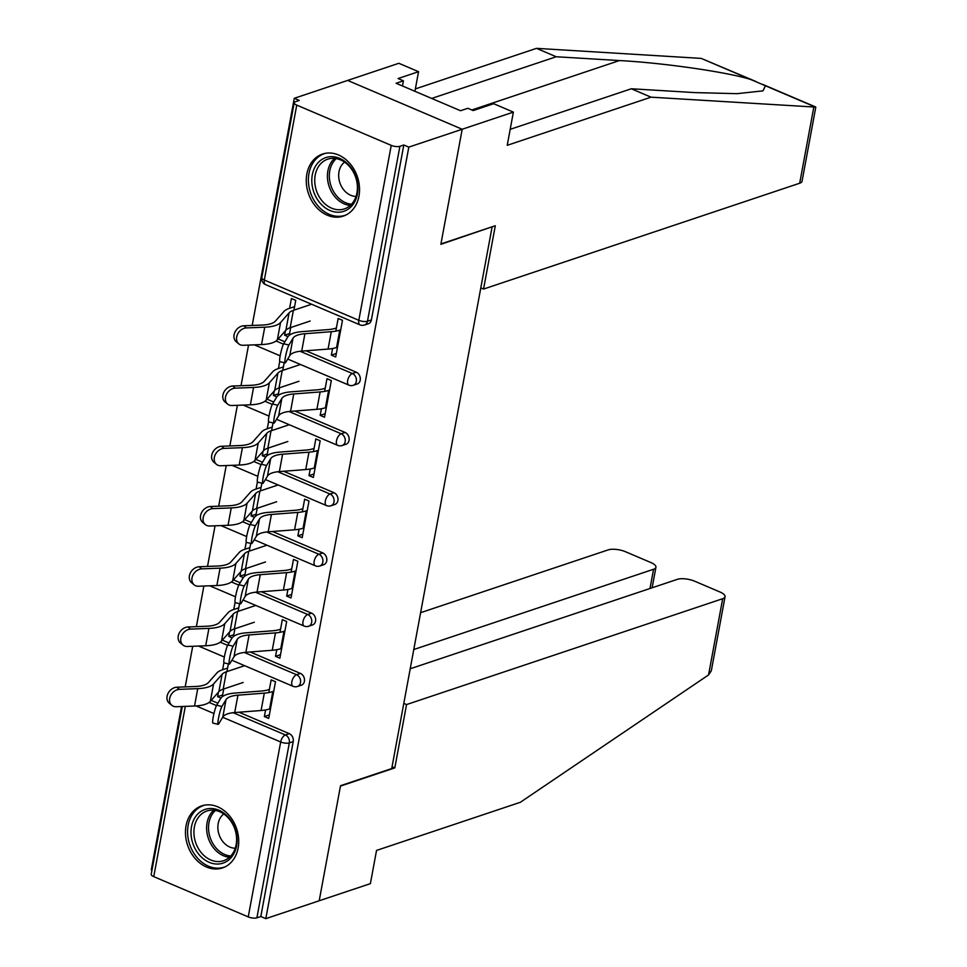 <?xml version="1.0" encoding="UTF-8"?>
<svg xmlns="http://www.w3.org/2000/svg" width="967" height="967" viewBox="0 0 967 967"><rect width="100%" height="100%" fill="white"/><g stroke="black" fill="none" stroke-linecap="round" stroke-linejoin="round"><path stroke-width="1.45" d="M306.853 173.987A32.721 25.867 -108.5 0 0 315.931 206.696A32.721 25.867 -108.5 0 0 343.285 216.125A32.721 25.867 -108.5 0 0 358.95 196.192A32.721 25.867 -108.5 0 0 349.873 163.496A32.721 25.867 -108.5 0 0 322.507 154.055A32.721 25.867 -108.5 0 0 306.853 173.987M186.051 825.818A32.721 25.867 -108.5 0 0 195.129 858.515A32.721 25.867 -108.5 0 0 222.483 867.943A32.721 25.867 -108.5 0 0 238.136 848.023A32.721 25.867 -108.5 0 0 229.058 815.314A32.721 25.867 -108.5 0 0 201.704 805.886A32.721 25.867 -108.5 0 0 186.051 825.818M510.189 129.336L631.33 88.771L651.033 97.171L507.228 145.316L513.38 112.112L493.678 103.711L473.201 110.564L467.859 108.292L460.546 110.734L396.107 83.271L403.42 80.817L398.078 78.545L418.554 71.691L398.851 63.29L294.282 98.296L252.182 325.456M248.543 345.086L241.013 385.7M237.374 405.318L229.856 445.944M226.218 465.562L218.687 506.176M215.049 525.794L207.518 566.42M203.88 586.038L196.361 626.664M192.723 646.282L185.193 686.896M181.554 706.514L151.287 869.829L151.988 870.131M513.38 112.112L462.19 129.252L347.661 80.43L462.19 129.252L440.867 244.325L491.574 226.979M492.058 227.185L391.72 768.572L340.529 785.7L319.195 900.773L265.816 918.65L260.812 916.511L293.231 741.592L289.326 742.898L256.908 917.816L260.812 916.511M256.908 917.816A6.298 2.212 -169.5 0 1 248.241 916.909L153.753 876.634A6.298 2.212 -169.5 0 1 151.215 874.253L182.316 706.49M480.804 287.888L483.56 289.06L495.297 225.734L440.94 243.938L462.19 129.252L408.811 147.117L265.816 918.65M294.282 98.296L299.286 100.435L295.394 101.74A6.298 2.212 10.5 0 0 294.21 102.732A6.298 2.212 10.5 0 0 296.748 105.101L391.236 145.376A6.298 2.212 10.5 0 0 399.903 146.295L403.807 144.99L408.811 147.117M268.814 692.565L271.159 679.886L275.498 681.735L268.705 718.421L264.366 716.571L269.358 714.903M220.984 698.077L217.611 696.651L222.603 694.971M265.587 709.947L264.366 716.571M222.277 696.748L223.715 688.975M226.943 671.606L228.369 663.858M223.909 662.673L222.603 669.756M218.445 692.167L217.611 696.651M278.182 338.933L284.854 341.774M305.983 350.779L356.291 372.222A6.298 4.98 71.5 0 1 360.22 380.152A6.298 4.98 71.5 0 1 357.21 383.984L353.306 385.289A6.298 4.98 71.5 0 0 356.315 381.457A6.298 4.98 -108.5 0 0 352.387 373.528L356.291 372.222M403.807 144.99L371.388 319.908A6.298 4.98 71.5 0 1 368.379 323.74L364.474 325.045A6.298 4.98 71.5 0 0 367.484 321.213L371.388 319.908M211.193 700.374L217.865 703.214M238.994 712.22L289.302 733.663A6.298 4.98 71.5 0 1 293.231 741.592M321.419 408.751L320.186 415.375L324.525 417.224L331.33 380.539L326.979 378.689L324.634 391.369M276.804 396.881L273.431 395.455L278.436 393.774M279.729 361.477L278.423 368.56M274.265 390.97L273.431 395.455M278.097 395.551L279.548 387.779M282.763 370.409L284.201 362.661M255.856 459.41L262.528 462.262M283.645 471.255L333.953 492.699A6.298 4.98 71.5 0 1 337.894 500.628A6.298 4.98 71.5 0 1 334.884 504.46L330.98 505.765A6.298 4.98 71.5 0 0 333.99 501.933A6.298 4.98 -108.5 0 0 330.061 494.004L333.953 492.699M299.081 529.227L297.86 535.851L302.2 537.7L308.993 501.027L304.653 499.165L302.308 511.845M254.478 517.357L251.106 515.931L256.098 514.251M257.403 481.953L256.098 489.036M251.94 511.446L251.106 515.931M255.772 516.04L257.21 508.255M260.437 490.885L261.864 483.149M233.518 579.886L240.203 582.738M261.32 591.744L311.628 613.187A6.298 4.98 71.5 0 1 315.556 621.104A6.298 4.98 71.5 0 1 312.546 624.948L308.654 626.253A6.298 4.98 71.5 0 0 311.664 622.41A6.298 4.98 -108.5 0 0 307.724 614.492L311.628 613.187M276.755 649.703L275.522 656.339L279.862 658.189L286.667 621.503L282.328 619.654L279.971 632.333M232.14 637.845L228.78 636.407L233.772 634.739M235.078 602.429L233.76 609.512M229.614 631.922L228.78 636.407M233.446 636.516L234.884 628.743M238.1 611.362L239.538 603.626M222.362 640.13L229.034 642.97M250.151 651.976L300.459 673.419A6.298 4.98 71.5 0 1 304.4 681.348A6.298 4.98 71.5 0 1 301.39 685.18L297.485 686.485A6.298 4.98 71.5 0 0 300.495 682.654A6.298 4.98 -108.5 0 0 296.567 674.724L300.459 673.419M243.309 577.601L239.937 576.163L244.941 574.495M246.234 542.197L244.929 549.268M240.771 571.678L239.937 576.163M244.603 576.272L246.053 568.499M249.268 551.117L250.707 543.381M287.924 589.471L286.691 596.095L291.031 597.944L297.836 561.259L293.485 559.409L291.14 572.089M244.687 519.654L251.36 522.494M272.489 531.499L322.797 552.943A6.298 4.98 71.5 0 1 326.725 560.872A6.298 4.98 71.5 0 1 323.715 564.704L319.811 566.009A6.298 4.98 71.5 0 0 322.821 562.178A6.298 4.98 -108.5 0 0 318.892 554.248L322.797 552.943M265.635 457.125L262.275 455.687L267.267 454.019M268.572 421.709L267.255 428.792M263.109 451.202L262.275 455.687M266.94 455.795L268.379 448.023M271.594 430.641L273.032 422.905M310.25 468.983L309.017 475.619L313.356 477.468L320.162 440.783L315.822 438.933L313.465 451.613M267.013 399.166L273.697 402.018M294.814 411.023L345.122 432.467A6.298 4.98 71.5 0 1 349.051 440.396A6.298 4.98 71.5 0 1 346.041 444.228L342.149 445.533A6.298 4.98 71.5 0 0 345.159 441.701A6.298 4.98 -108.5 0 0 341.218 433.772L345.122 432.467M287.973 336.649L284.6 335.211L289.592 333.542M293.932 310.165L295.745 300.374L291.405 298.525L289.592 308.316M285.434 330.726L284.6 335.211M289.266 335.319L290.704 327.547M332.575 348.507L331.355 355.131L335.694 356.992L342.487 320.307L338.148 318.457L335.803 331.125M275.522 656.339L280.515 654.659M286.691 596.095L291.683 594.427M297.86 535.851L302.852 534.183M309.017 475.619L314.009 473.939M320.186 415.375L325.178 413.707M331.355 355.131L336.347 353.463M218.179 724.331L212.909 723.098A9.44 1.148 -76.8 0 1 213.562 715.302A9.44 1.148 -76.8 0 1 216.668 705.221L221.939 706.454A9.44 1.148 103.2 0 0 218.832 716.535A9.44 1.148 103.2 0 0 218.179 724.331A9.44 1.148 103.2 0 0 218.723 723.824L222.797 717.043A28.116 9.888 -169.5 0 1 227.596 713.864A28.116 9.888 -169.5 0 1 234.715 712.546L261.078 710.515A33.567 11.809 10.5 0 0 269.588 708.944L270.518 708.63M221.939 706.454L226.012 699.673A28.116 9.888 -169.5 0 1 230.811 696.482A28.116 9.888 -169.5 0 1 237.942 695.176L264.305 693.134A33.567 11.809 10.5 0 0 272.803 691.574L273.734 691.26M269.394 689.411L268.463 689.713A28.116 9.888 -169.5 0 1 261.344 691.03L234.981 693.061A33.567 11.809 10.5 0 0 226.471 694.632A33.567 11.809 10.5 0 0 220.742 698.44L216.668 705.221M244.627 665.683L226.399 671.787A28.116 9.888 10.5 0 0 222.096 674.301L213.574 683.947A33.567 11.809 -169.5 0 1 208.437 686.945A33.567 11.809 -169.5 0 1 197.751 688.637L179.439 689.35A9.44 7.434 129.2 0 0 170.555 695.744A9.44 7.434 129.2 0 0 171.86 705.354L169.261 703.227A9.44 7.434 -50.8 0 1 167.944 693.617A9.44 7.434 -50.8 0 1 176.84 687.223L195.153 686.51A28.116 9.888 10.5 0 0 204.097 685.095A28.116 9.888 10.5 0 0 208.401 682.581L216.922 672.935A33.567 11.809 -169.5 0 1 222.059 669.938L227.596 668.076M243.164 682.472L223.172 689.157A28.116 9.888 10.5 0 0 218.88 691.671L210.347 701.317A33.567 11.809 -169.5 0 1 205.222 704.327A33.567 11.809 -169.5 0 1 194.536 706.007L176.224 706.732A9.44 7.434 129.2 0 1 171.86 705.354M231.149 857.62A28.321 22.386 71.5 0 1 198.586 854.03A28.321 22.386 71.5 0 1 196.942 814.915A28.321 22.386 71.5 0 1 229.493 818.493A28.321 22.386 71.5 0 1 231.149 857.62M199.42 816.088A26.218 20.73 -108.5 0 0 197.872 847.648A26.218 20.73 -108.5 0 0 223.582 860.727A26.218 20.73 -108.5 0 0 231.101 855.626A26.218 20.73 -108.5 0 0 232.648 824.065A26.218 20.73 -108.5 0 0 206.938 810.987A26.218 20.73 -108.5 0 0 199.42 816.088M223.776 813.96A18.675 14.759 -108.5 0 0 221.781 815.822A18.675 14.759 -108.5 0 0 219.642 836.153A18.675 14.759 -108.5 0 0 235.247 848.216M204.726 805.124A32.515 25.698 -108.5 0 0 203.723 805.426A32.515 25.698 -108.5 0 0 194.403 811.748A32.515 25.698 -108.5 0 0 192.481 850.887A32.515 25.698 -108.5 0 0 224.368 867.097A32.515 25.698 -108.5 0 0 225.347 866.734M356.787 179.729A28.321 22.386 71.5 0 1 341.931 211.821A28.321 22.386 71.5 0 1 312.909 189.157A28.321 22.386 71.5 0 1 327.765 157.065A28.321 22.386 71.5 0 1 356.787 179.729M315.762 188.396A26.218 20.73 -108.5 0 0 344.397 208.896A26.218 20.73 -108.5 0 0 356.376 179.669A26.218 20.73 -108.5 0 0 327.74 159.168A26.218 20.73 -108.5 0 0 315.762 188.396M344.578 162.13A18.675 14.759 -108.5 0 0 339.405 181.18A18.675 14.759 -108.5 0 0 356.049 196.386M325.528 153.294A32.515 25.698 -108.5 0 0 324.525 153.608A32.515 25.698 -108.5 0 0 309.67 189.846A32.515 25.698 -108.5 0 0 345.171 215.278A32.515 25.698 -108.5 0 0 346.162 214.916M725.045 596.748L711.313 670.82L708.557 674.942L520.355 802.284L376.538 850.428L370.385 883.645L319.195 900.773L340.457 786.086L394.814 767.895L406.551 704.568L722.687 598.718A12.583 4.424 10.5 0 0 725.045 596.748A12.583 4.424 10.5 0 0 719.98 591.997L694.608 581.179A12.583 4.424 10.5 0 0 677.275 579.366L410.213 668.777M406.551 704.568L403.795 703.384M650.005 588.492L653.571 569.261A12.583 4.424 10.5 0 0 655.928 567.278A12.583 4.424 10.5 0 0 650.864 562.54L625.48 551.722A12.583 4.424 10.5 0 0 608.158 549.897L420.609 612.691M653.571 569.261L413.779 649.534M394.814 767.895L392.058 766.722M813.827 106.999L815.785 107.168L802.054 181.24A12.583 4.424 -169.5 0 1 799.697 183.222L813.827 106.999L651.033 97.171M631.33 88.771L694.584 92.59L736.975 93.678L762.999 90.862L765.453 85.785L750.912 79.584C728.743 72.295 663.338 62.831 619.448 60.558L556.206 56.751L431.693 98.441M414.916 91.285L418.554 71.691M756.085 81.579L701.208 58.395L536.504 48.35L556.206 56.751M536.504 48.35L415.363 88.916M483.56 289.06L799.697 183.222M402.465 85.978L403.42 80.817M229.348 664.087L224.078 662.854A9.44 1.148 -76.8 0 1 224.731 655.058A9.44 1.148 -76.8 0 1 227.837 644.977L233.107 646.21A9.44 1.148 103.2 0 0 230.001 656.291A9.44 1.148 103.2 0 0 229.348 664.087A9.44 1.148 103.2 0 0 229.88 663.58L233.966 656.811A28.116 9.888 -169.5 0 1 238.752 653.619A28.116 9.888 -169.5 0 1 245.884 652.314L272.247 650.271A33.567 11.809 10.5 0 0 280.756 648.712L281.687 648.398M233.107 646.21L237.181 639.429A28.116 9.888 -169.5 0 1 241.98 636.238A28.116 9.888 -169.5 0 1 249.099 634.932L275.462 632.889A33.567 11.809 10.5 0 0 283.972 631.33L284.902 631.016M280.563 629.166L279.632 629.481A28.116 9.888 -169.5 0 1 272.513 630.786L246.138 632.829A33.567 11.809 10.5 0 0 237.64 634.388A33.567 11.809 10.5 0 0 231.911 638.196L227.837 644.977M240.505 603.855L235.235 602.622A9.44 1.148 -76.8 0 1 235.9 594.826A9.44 1.148 -76.8 0 1 238.994 584.733L244.264 585.966A9.44 1.148 103.2 0 0 241.17 596.059A9.44 1.148 103.2 0 0 240.505 603.855A9.44 1.148 103.2 0 0 241.049 603.348L245.122 596.566A28.116 9.888 -169.5 0 1 249.921 593.375A28.116 9.888 -169.5 0 1 257.041 592.07L283.416 590.027A33.567 11.809 10.5 0 0 291.913 588.468L292.844 588.154M244.264 585.966L248.35 579.185A28.116 9.888 -169.5 0 1 253.136 576.006A28.116 9.888 -169.5 0 1 260.268 574.688L286.631 572.657A33.567 11.809 10.5 0 0 295.14 571.086L296.071 570.784M291.72 568.934L290.801 569.237A28.116 9.888 -169.5 0 1 283.669 570.554L257.307 572.585A33.567 11.809 10.5 0 0 248.797 574.156A33.567 11.809 10.5 0 0 243.08 577.952L238.994 584.733M251.674 543.611L246.404 542.378A9.44 1.148 -76.8 0 1 247.056 534.582A9.44 1.148 -76.8 0 1 250.163 524.501L255.433 525.734A9.44 1.148 103.2 0 0 252.327 535.815A9.44 1.148 103.2 0 0 251.674 543.611A9.44 1.148 103.2 0 0 252.218 543.103L256.291 536.322A28.116 9.888 -169.5 0 1 261.09 533.143A28.116 9.888 -169.5 0 1 268.21 531.826L294.572 529.795A33.567 11.809 10.5 0 0 303.082 528.224L304.013 527.922M255.433 525.734L259.507 518.953A28.116 9.888 -169.5 0 1 264.305 515.762A28.116 9.888 -169.5 0 1 271.425 514.456L297.8 512.413A33.567 11.809 10.5 0 0 306.297 510.854L307.228 510.54M302.889 508.69L301.958 509.005A28.116 9.888 -169.5 0 1 294.838 510.31L268.475 512.353A33.567 11.809 10.5 0 0 259.966 513.912A33.567 11.809 10.5 0 0 254.236 517.72L250.163 524.501M262.843 483.367L257.573 482.134A9.44 1.148 -76.8 0 1 258.225 474.35A9.44 1.148 -76.8 0 1 261.332 464.257L266.602 465.49A9.44 1.148 103.2 0 0 263.495 475.571A9.44 1.148 103.2 0 0 262.843 483.367A9.44 1.148 103.2 0 0 263.375 482.871L267.46 476.09A28.116 9.888 -169.5 0 1 272.247 472.899A28.116 9.888 -169.5 0 1 279.378 471.594L305.741 469.551A33.567 11.809 10.5 0 0 314.251 467.992L315.169 467.677M266.602 465.49L270.675 458.709A28.116 9.888 -169.5 0 1 275.474 455.517A28.116 9.888 -169.5 0 1 282.594 454.212L308.957 452.169A33.567 11.809 10.5 0 0 317.466 450.61L318.397 450.296M314.057 448.446L313.127 448.761A28.116 9.888 -169.5 0 1 306.007 450.066L279.632 452.109A33.567 11.809 10.5 0 0 271.135 453.668A33.567 11.809 10.5 0 0 265.405 457.476L261.332 464.257M273.999 423.135L268.729 421.902A9.44 1.148 -76.8 0 1 269.394 414.106A9.44 1.148 -76.8 0 1 272.489 404.013L277.759 405.246A9.44 1.148 103.2 0 0 274.664 415.339A9.44 1.148 103.2 0 0 273.999 423.135A9.44 1.148 103.2 0 0 274.543 422.627L278.617 415.846A28.116 9.888 -169.5 0 1 283.416 412.655A28.116 9.888 -169.5 0 1 290.535 411.35L316.91 409.307A33.567 11.809 10.5 0 0 325.408 407.748L326.338 407.433M277.759 405.246L281.844 398.464A28.116 9.888 -169.5 0 1 286.631 395.285A28.116 9.888 -169.5 0 1 293.763 393.968L320.125 391.937A33.567 11.809 10.5 0 0 328.635 390.366L329.566 390.064M325.214 388.214L324.296 388.516A28.116 9.888 -169.5 0 1 317.164 389.834L290.801 391.865A33.567 11.809 10.5 0 0 282.291 393.436A33.567 11.809 10.5 0 0 276.574 397.244L272.489 404.013M255.796 605.439L237.556 611.543A28.116 9.888 10.5 0 0 233.265 614.057L224.743 623.703A33.567 11.809 -169.5 0 1 219.606 626.701A33.567 11.809 -169.5 0 1 208.92 628.393L190.608 629.106A9.44 7.434 129.2 0 0 181.711 635.5A9.44 7.434 129.2 0 0 183.029 645.11L180.43 642.982A9.44 7.434 -50.8 0 1 179.113 633.373A9.44 7.434 -50.8 0 1 188.009 626.979L206.309 626.265A28.116 9.888 10.5 0 0 215.266 624.851A28.116 9.888 10.5 0 0 219.557 622.337L228.091 612.691A33.567 11.809 -169.5 0 1 233.216 609.693L238.752 607.844M254.333 622.228L234.34 628.925A28.116 9.888 10.5 0 0 230.037 631.439L221.516 641.085A33.567 11.809 -169.5 0 1 216.378 644.082A33.567 11.809 -169.5 0 1 205.693 645.775L187.393 646.488A9.44 7.434 129.2 0 1 183.029 645.11M266.952 545.207L248.724 551.311A28.116 9.888 10.5 0 0 244.421 553.825L235.9 563.459A33.567 11.809 -169.5 0 1 230.775 566.469A33.567 11.809 -169.5 0 1 220.077 568.161L201.777 568.874A9.44 7.434 129.2 0 0 192.88 575.256A9.44 7.434 129.2 0 0 194.198 584.878L191.587 582.75A9.44 7.434 -50.8 0 1 190.281 573.141A9.44 7.434 -50.8 0 1 199.166 566.747L217.478 566.033A28.116 9.888 10.5 0 0 226.423 564.619A28.116 9.888 10.5 0 0 230.726 562.105L239.248 552.459A33.567 11.809 -169.5 0 1 244.385 549.449L249.921 547.6M265.49 561.984L245.509 568.681A28.116 9.888 10.5 0 0 241.206 571.195L232.684 580.841A33.567 11.809 -169.5 0 1 227.547 583.838A33.567 11.809 -169.5 0 1 216.862 585.531L198.549 586.244A9.44 7.434 129.2 0 1 194.198 584.878M278.121 484.963L259.893 491.067A28.116 9.888 10.5 0 0 255.59 493.581L247.069 503.227A33.567 11.809 -169.5 0 1 241.931 506.225A33.567 11.809 -169.5 0 1 231.246 507.917L212.933 508.63A9.44 7.434 129.2 0 0 204.049 515.024A9.44 7.434 129.2 0 0 205.355 524.634L202.756 522.506A9.44 7.434 -50.8 0 1 201.438 512.897A9.44 7.434 -50.8 0 1 210.335 506.503L228.647 505.789A28.116 9.888 10.5 0 0 237.592 504.375A28.116 9.888 10.5 0 0 241.895 501.861L250.417 492.215A33.567 11.809 -169.5 0 1 255.554 489.217L261.09 487.356M276.659 501.752L256.666 508.437A28.116 9.888 10.5 0 0 252.375 510.963L243.841 520.597A33.567 11.809 -169.5 0 1 238.716 523.606A33.567 11.809 -169.5 0 1 228.031 525.299L209.718 526.012A9.44 7.434 129.2 0 1 205.355 524.634M289.29 424.718L271.05 430.823A28.116 9.888 10.5 0 0 266.759 433.337L258.237 442.983A33.567 11.809 -169.5 0 1 253.1 445.98A33.567 11.809 -169.5 0 1 242.415 447.673L224.102 448.386A9.44 7.434 129.2 0 0 215.206 454.78A9.44 7.434 129.2 0 0 216.523 464.39L213.925 462.262A9.44 7.434 -50.8 0 1 212.607 452.653A9.44 7.434 -50.8 0 1 221.503 446.27L239.804 445.557A28.116 9.888 10.5 0 0 248.761 444.131A28.116 9.888 10.5 0 0 253.052 441.617L261.586 431.983A33.567 11.809 -169.5 0 1 266.711 428.973L272.247 427.124M287.828 441.508L267.835 448.204A28.116 9.888 10.5 0 0 263.532 450.719L255.01 460.365A33.567 11.809 -169.5 0 1 249.873 463.362A33.567 11.809 -169.5 0 1 239.187 465.054L220.887 465.768A9.44 7.434 129.2 0 1 216.523 464.39M300.447 364.486L282.219 370.591A28.116 9.888 10.5 0 0 277.916 373.105L269.394 382.739A33.567 11.809 -169.5 0 1 264.269 385.748A33.567 11.809 -169.5 0 1 253.572 387.441L235.271 388.154A9.44 7.434 129.2 0 0 226.375 394.548A9.44 7.434 129.2 0 0 227.692 404.158L225.081 402.03A9.44 7.434 -50.8 0 1 223.776 392.421A9.44 7.434 -50.8 0 1 232.66 386.026L250.973 385.313A28.116 9.888 10.5 0 0 259.918 383.899A28.116 9.888 10.5 0 0 264.221 381.385L272.742 371.739A33.567 11.809 -169.5 0 1 277.88 368.741L283.416 366.88M298.984 381.264L279.004 387.96A28.116 9.888 10.5 0 0 274.701 390.475L266.179 400.12A33.567 11.809 -169.5 0 1 261.042 403.118A33.567 11.809 -169.5 0 1 250.356 404.81L232.044 405.524A9.44 7.434 129.2 0 1 227.692 404.158M285.168 362.891L279.898 361.658A9.44 1.148 -76.8 0 1 280.551 353.862A9.44 1.148 -76.8 0 1 283.657 343.781L288.928 345.014A9.44 1.148 103.2 0 0 285.821 355.094A9.44 1.148 103.2 0 0 285.168 362.891A9.44 1.148 103.2 0 0 285.712 362.383L289.786 355.602A28.116 9.888 -169.5 0 1 294.584 352.423A28.116 9.888 -169.5 0 1 301.704 351.106L328.067 349.075A33.567 11.809 10.5 0 0 336.576 347.504L337.507 347.201M288.928 345.014L293.001 338.232A28.116 9.888 -169.5 0 1 297.8 335.041A28.116 9.888 -169.5 0 1 304.919 333.736L331.294 331.693A33.567 11.809 10.5 0 0 339.792 330.134L340.722 329.82M336.383 327.97L335.452 328.284A28.116 9.888 -169.5 0 1 328.333 329.59L301.97 331.633A33.567 11.809 10.5 0 0 293.46 333.192A33.567 11.809 10.5 0 0 287.731 337L283.657 343.781M311.616 304.242L293.388 310.347A28.116 9.888 10.5 0 0 289.085 312.861L280.563 322.507A33.567 11.809 -169.5 0 1 275.426 325.504A33.567 11.809 -169.5 0 1 264.74 327.197L246.428 327.91A9.44 7.434 129.2 0 0 237.544 334.304A9.44 7.434 129.2 0 0 238.849 343.914L236.25 341.786A9.44 7.434 -50.8 0 1 234.933 332.177A9.44 7.434 -50.8 0 1 243.829 325.782L262.142 325.069A28.116 9.888 10.5 0 0 271.086 323.655A28.116 9.888 10.5 0 0 275.39 321.141L283.911 311.495A33.567 11.809 -169.5 0 1 289.036 308.497L294.584 306.648M310.153 321.032L290.16 327.728A28.116 9.888 10.5 0 0 285.869 330.243L277.336 339.876A33.567 11.809 -169.5 0 1 272.21 342.886A33.567 11.809 -169.5 0 1 261.513 344.578L243.213 345.292A9.44 7.434 129.2 0 1 238.849 343.914M248.241 916.909L280.672 741.979L222.664 717.26M213.961 713.549L196.083 705.934M185.301 706.369L153.753 876.634M233.156 712.703L285.398 734.968A6.298 4.98 -108.5 0 1 289.326 742.898A6.298 2.212 -169.5 0 1 280.672 741.979A6.298 3.155 -66.9 0 1 285.398 734.968L289.302 733.663M296.748 105.101L264.317 280.031L358.817 320.307L391.236 145.376M399.903 146.295L367.484 321.213A6.298 2.212 10.5 0 1 358.817 320.307A6.298 3.155 113.1 0 0 360.014 324.876A6.298 6.298 0 0 0 364.474 325.045M294.21 102.732L261.791 277.65A6.298 2.212 10.5 0 0 264.317 280.031A6.298 3.155 113.1 0 0 265.514 284.588L360.014 324.876M209.09 702.441L216.463 705.584M244.313 652.459L296.567 674.724A6.298 3.155 -66.9 0 0 291.829 681.747A6.298 3.155 113.1 0 0 293.025 686.304A6.298 6.298 0 0 0 297.485 686.485M220.258 642.197L227.632 645.34M231.427 581.965L238.801 585.108M255.481 592.215L307.724 614.492A6.298 3.155 -66.9 0 0 302.997 621.503A6.298 3.155 113.1 0 0 304.182 626.072A6.298 6.298 0 0 0 308.654 626.253M242.584 521.721L249.957 524.863M266.65 531.983L318.892 554.248A6.298 3.155 -66.9 0 0 314.166 561.259A6.298 3.155 113.1 0 0 315.351 565.828A6.298 6.298 0 0 0 319.811 566.009M253.753 461.477L261.126 464.631M277.807 471.739L330.061 494.004A6.298 3.155 -66.9 0 0 325.323 501.027A6.298 3.155 113.1 0 0 326.52 505.596A6.298 6.298 0 0 0 330.98 505.765M264.91 401.245L272.295 404.387M288.976 411.495L341.218 433.772A6.298 3.155 -66.9 0 0 336.492 440.783A6.298 3.155 113.1 0 0 337.676 445.352A6.298 6.298 0 0 0 342.149 445.533M276.079 341L283.452 344.143M300.145 351.263L352.387 373.528A6.298 3.155 -66.9 0 0 347.661 380.551A6.298 3.155 113.1 0 0 348.845 385.108A6.298 6.298 0 0 0 353.306 385.289M237.942 695.176L234.715 712.546M226.012 699.673L222.797 717.043M264.305 693.134L261.078 710.515M272.803 691.574L269.588 708.944M194.536 706.007L197.751 688.637M176.84 687.223L179.439 689.35M223.172 689.157L226.399 671.787M218.88 691.671L222.096 674.301M210.347 701.317L213.574 683.947M229.493 857.258A26.218 20.73 71.5 0 1 208.775 839.501A26.218 20.73 71.5 0 1 212.124 811.833A26.218 20.73 71.5 0 1 213.731 810.201M215.472 810.431A25.36 20.041 -108.5 0 0 213.852 812.075A25.36 20.041 -108.5 0 0 210.637 838.885A25.36 20.041 -108.5 0 0 230.738 856.025M350.296 205.439A26.218 20.73 71.5 0 1 328.454 184.141A26.218 20.73 71.5 0 1 334.534 158.37M336.286 158.612A25.36 20.041 -108.5 0 0 330.327 183.597A25.36 20.041 -108.5 0 0 351.553 204.206M708.557 674.942L722.687 598.718M815.157 106.962L765.453 85.785M750.912 79.584L701.208 58.395M471.836 109.984L619.448 60.558M249.099 634.932L245.884 652.314M237.181 639.429L233.966 656.811M275.462 632.889L272.247 650.271M283.972 631.33L280.756 648.712M260.268 574.688L257.041 592.07M248.35 579.185L245.122 596.566M286.631 572.657L283.416 590.027M295.14 571.086L291.913 588.468M271.425 514.456L268.21 531.826M259.507 518.953L256.291 536.322M297.8 512.413L294.572 529.795M306.297 510.854L303.082 528.224M282.594 454.212L279.378 471.594M270.675 458.709L267.46 476.09M308.957 452.169L305.741 469.551M317.466 450.61L314.251 467.992M293.763 393.968L290.535 411.35M281.844 398.464L278.617 415.846M320.125 391.937L316.91 409.307M328.635 390.366L325.408 407.748M205.693 645.775L208.92 628.393M188.009 626.979L190.608 629.106M234.34 628.925L237.556 611.543M230.037 631.439L233.265 614.057M221.516 641.085L224.743 623.703M216.862 585.531L220.077 568.161M199.166 566.747L201.777 568.874M245.509 568.681L248.724 551.311M241.206 571.195L244.421 553.825M232.684 580.841L235.9 563.459M228.031 525.299L231.246 507.917M210.335 506.503L212.933 508.63M256.666 508.437L259.893 491.067M252.375 510.963L255.59 493.581M243.841 520.597L247.069 503.227M239.187 465.054L242.415 447.673M221.503 446.27L224.102 448.386M267.835 448.204L271.05 430.823M263.532 450.719L266.759 433.337M255.01 460.365L258.237 442.983M250.356 404.81L253.572 387.441M232.66 386.026L235.271 388.154M279.004 387.96L282.219 370.591M274.701 390.475L277.916 373.105M266.179 400.12L269.394 382.739M304.919 333.736L301.704 351.106M293.001 338.232L289.786 355.602M331.294 331.693L328.067 349.075M339.792 330.134L336.576 347.504M261.513 344.578L264.74 327.197M243.829 325.782L246.428 327.91M290.16 327.728L293.388 310.347M285.869 330.243L289.085 312.861M277.336 339.876L280.563 322.507M198.573 646.053L224.344 657.04M231.887 660.256L293.025 686.304M209.742 585.809L235.513 596.796M243.055 600.011L304.182 626.072M220.899 525.577L246.67 536.552M254.212 539.767L315.351 565.828M232.068 465.332L257.838 476.32M265.381 479.535L326.52 505.596M243.237 405.088L269.007 416.076M276.55 419.291L337.676 445.352M254.394 344.856L280.164 355.832M287.707 359.047L348.845 385.108M261.791 277.65A6.298 6.298 0 0 0 265.514 284.588M203.723 805.426L204.545 805.148M224.368 867.097L225.19 866.819M324.525 153.608L325.347 153.33M345.171 215.278L345.993 215M655.928 567.278L652.121 587.779M762.479 84.298L815.677 106.974"/></g></svg>

